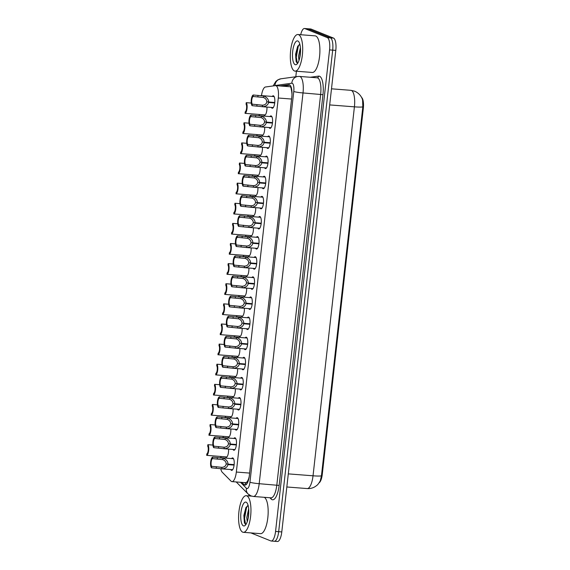 <?xml version="1.0" encoding="UTF-8"?>
<svg xmlns="http://www.w3.org/2000/svg" width="570" height="570" viewBox="0 0 570 570"><rect width="100%" height="100%" fill="white"/><g stroke="black" fill="none" stroke-linecap="round" stroke-linejoin="round"><path stroke-width="0.85" d="M266.924 107.075A5.878 1.931 94.5 0 1 264.53 115.254A5.878 1.931 94.5 0 1 264.33 115.204A5.878 1.931 94.5 0 1 263.889 114.834M264.665 127.196A5.878 1.931 94.5 0 1 262.271 135.375A5.878 1.931 94.5 0 1 262.079 135.325A5.878 1.931 94.5 0 1 261.63 134.955M262.414 147.309A5.878 1.931 94.5 0 1 260.013 155.489A5.878 1.931 94.5 0 1 259.82 155.446A5.878 1.931 94.5 0 1 259.371 155.076M260.155 167.43A5.878 1.931 94.5 0 1 257.761 175.61A5.878 1.931 94.5 0 1 257.562 175.56A5.878 1.931 94.5 0 1 257.12 175.19M257.897 187.551A5.878 1.931 94.5 0 1 255.503 195.731A5.878 1.931 94.5 0 1 255.31 195.681A5.878 1.931 94.5 0 1 254.861 195.311M255.645 207.665A5.878 1.931 94.5 0 1 253.244 215.845A5.878 1.931 94.5 0 1 253.052 215.802A5.878 1.931 94.5 0 1 252.603 215.424M253.386 227.786A5.878 1.931 94.5 0 1 250.992 235.966A5.878 1.931 94.5 0 1 250.793 235.916A5.878 1.931 94.5 0 1 250.351 235.545M251.128 247.907A5.878 1.931 94.5 0 1 248.734 256.08A5.878 1.931 94.5 0 1 248.534 256.037A5.878 1.931 94.5 0 1 248.093 255.666M248.869 268.021A5.878 1.931 94.5 0 1 246.475 276.201A5.878 1.931 94.5 0 1 246.283 276.158A5.878 1.931 94.5 0 1 245.834 275.78M246.618 288.142A5.878 1.931 94.5 0 1 244.216 296.322A5.878 1.931 94.5 0 1 244.024 296.272A5.878 1.931 94.5 0 1 243.575 295.901M244.359 308.263A5.878 1.931 94.5 0 1 241.965 316.435A5.878 1.931 94.5 0 1 241.766 316.393A5.878 1.931 94.5 0 1 241.324 316.022M242.1 328.377A5.878 1.931 94.5 0 1 239.706 336.557A5.878 1.931 94.5 0 1 239.514 336.514A5.878 1.931 94.5 0 1 239.065 336.136M239.849 348.498A5.878 1.931 94.5 0 1 237.448 356.678A5.878 1.931 94.5 0 1 237.255 356.628A5.878 1.931 94.5 0 1 236.807 356.257M237.59 368.619A5.878 1.931 94.5 0 1 235.196 376.791A5.878 1.931 94.5 0 1 234.997 376.749A5.878 1.931 94.5 0 1 234.548 376.378M235.332 388.733A5.878 1.931 94.5 0 1 232.938 396.912A5.878 1.931 94.5 0 1 232.738 396.87A5.878 1.931 94.5 0 1 232.296 396.492M233.073 408.854A5.878 1.931 94.5 0 1 230.679 417.033A5.878 1.931 94.5 0 1 230.487 416.983A5.878 1.931 94.5 0 1 230.038 416.613M230.821 428.968A5.878 1.931 94.5 0 1 228.42 437.147A5.878 1.931 94.5 0 1 228.228 437.105A5.878 1.931 94.5 0 1 227.779 436.734M228.563 449.089A5.878 1.931 94.5 0 1 226.169 457.268A5.878 1.931 94.5 0 1 225.969 457.218A5.878 1.931 94.5 0 1 225.528 456.848M272.211 96.437A6.249 2.052 94.5 0 1 273.237 95.774A6.249 2.052 94.5 0 1 273.443 95.824A6.249 2.052 94.5 0 1 274.769 102.486A6.249 2.052 94.5 0 1 272.261 108.236A6.249 2.052 94.5 0 1 272.054 108.186A6.249 2.052 94.5 0 1 271.356 107.416M269.952 116.558A6.249 2.052 94.5 0 1 270.978 115.895A6.249 2.052 94.5 0 1 271.185 115.945A6.249 2.052 94.5 0 1 272.517 122.6A6.249 2.052 94.5 0 1 270.009 128.35A6.249 2.052 94.5 0 1 269.802 128.307A6.249 2.052 94.5 0 1 269.097 127.538M267.693 136.672A6.249 2.052 94.5 0 1 268.719 136.009A6.249 2.052 94.5 0 1 268.926 136.059A6.249 2.052 94.5 0 1 270.258 142.721A6.249 2.052 94.5 0 1 267.75 148.471A6.249 2.052 94.5 0 1 267.544 148.421A6.249 2.052 94.5 0 1 266.838 147.659M265.435 156.793A6.249 2.052 94.5 0 1 266.461 156.13A6.249 2.052 94.5 0 1 266.674 156.18A6.249 2.052 94.5 0 1 268 162.842A6.249 2.052 94.5 0 1 265.492 168.592A6.249 2.052 94.5 0 1 265.285 168.542A6.249 2.052 94.5 0 1 264.58 167.772M263.183 176.914A6.249 2.052 94.5 0 1 264.209 176.251A6.249 2.052 94.5 0 1 264.416 176.294A6.249 2.052 94.5 0 1 265.741 182.956A6.249 2.052 94.5 0 1 263.24 188.706A6.249 2.052 94.5 0 1 263.026 188.663A6.249 2.052 94.5 0 1 262.328 187.893M260.925 197.028A6.249 2.052 94.5 0 1 261.951 196.365A6.249 2.052 94.5 0 1 262.157 196.415A6.249 2.052 94.5 0 1 263.49 203.077A6.249 2.052 94.5 0 1 260.982 208.827A6.249 2.052 94.5 0 1 260.775 208.777A6.249 2.052 94.5 0 1 260.07 208.014M258.666 217.149A6.249 2.052 94.5 0 1 259.692 216.486A6.249 2.052 94.5 0 1 259.906 216.536A6.249 2.052 94.5 0 1 261.231 223.198A6.249 2.052 94.5 0 1 258.723 228.948A6.249 2.052 94.5 0 1 258.516 228.898A6.249 2.052 94.5 0 1 257.811 228.128M256.415 237.27A6.249 2.052 94.5 0 1 257.44 236.6A6.249 2.052 94.5 0 1 257.647 236.65A6.249 2.052 94.5 0 1 258.972 243.312A6.249 2.052 94.5 0 1 256.464 249.061A6.249 2.052 94.5 0 1 256.258 249.012A6.249 2.052 94.5 0 1 255.56 248.249M254.156 257.384A6.249 2.052 94.5 0 1 255.182 256.721A6.249 2.052 94.5 0 1 255.388 256.771A6.249 2.052 94.5 0 1 256.714 263.433A6.249 2.052 94.5 0 1 254.213 269.183A6.249 2.052 94.5 0 1 253.999 269.133A6.249 2.052 94.5 0 1 253.301 268.37M251.897 277.505A6.249 2.052 94.5 0 1 252.923 276.842A6.249 2.052 94.5 0 1 253.13 276.892A6.249 2.052 94.5 0 1 254.462 283.554A6.249 2.052 94.5 0 1 251.954 289.304A6.249 2.052 94.5 0 1 251.748 289.254A6.249 2.052 94.5 0 1 251.042 288.484M249.639 297.626A6.249 2.052 94.5 0 1 250.665 296.956A6.249 2.052 94.5 0 1 250.878 297.006A6.249 2.052 94.5 0 1 252.204 303.668A6.249 2.052 94.5 0 1 249.696 309.417A6.249 2.052 94.5 0 1 249.489 309.368A6.249 2.052 94.5 0 1 248.784 308.605M247.387 317.739A6.249 2.052 94.5 0 1 248.413 317.077A6.249 2.052 94.5 0 1 248.62 317.127A6.249 2.052 94.5 0 1 249.945 323.788A6.249 2.052 94.5 0 1 247.437 329.538A6.249 2.052 94.5 0 1 247.23 329.488A6.249 2.052 94.5 0 1 246.532 328.726M245.129 337.86A6.249 2.052 94.5 0 1 246.155 337.198A6.249 2.052 94.5 0 1 246.361 337.248A6.249 2.052 94.5 0 1 247.694 343.91A6.249 2.052 94.5 0 1 245.186 349.659A6.249 2.052 94.5 0 1 244.979 349.61A6.249 2.052 94.5 0 1 244.273 348.84M242.87 357.981A6.249 2.052 94.5 0 1 243.896 357.312A6.249 2.052 94.5 0 1 244.103 357.362A6.249 2.052 94.5 0 1 245.435 364.023A6.249 2.052 94.5 0 1 242.927 369.773A6.249 2.052 94.5 0 1 242.72 369.723A6.249 2.052 94.5 0 1 242.015 368.961M240.618 378.095A6.249 2.052 94.5 0 1 241.644 377.433A6.249 2.052 94.5 0 1 241.851 377.482A6.249 2.052 94.5 0 1 243.176 384.144A6.249 2.052 94.5 0 1 240.668 389.894A6.249 2.052 94.5 0 1 240.462 389.844A6.249 2.052 94.5 0 1 239.756 389.082M238.36 398.216A6.249 2.052 94.5 0 1 239.386 397.554A6.249 2.052 94.5 0 1 239.592 397.603A6.249 2.052 94.5 0 1 240.918 404.265A6.249 2.052 94.5 0 1 238.417 410.015A6.249 2.052 94.5 0 1 238.203 409.965A6.249 2.052 94.5 0 1 237.505 409.196M236.101 418.337A6.249 2.052 94.5 0 1 237.127 417.668A6.249 2.052 94.5 0 1 237.334 417.717A6.249 2.052 94.5 0 1 238.666 424.379A6.249 2.052 94.5 0 1 236.158 430.129A6.249 2.052 94.5 0 1 235.952 430.079A6.249 2.052 94.5 0 1 235.246 429.317M233.843 438.451A6.249 2.052 94.5 0 1 234.869 437.789A6.249 2.052 94.5 0 1 235.082 437.838A6.249 2.052 94.5 0 1 236.408 444.5A6.249 2.052 94.5 0 1 233.899 450.25A6.249 2.052 94.5 0 1 233.693 450.2A6.249 2.052 94.5 0 1 232.988 449.438M231.591 458.572A6.249 2.052 94.5 0 1 232.617 457.909A6.249 2.052 94.5 0 1 232.824 457.959A6.249 2.052 94.5 0 1 234.149 464.614A6.249 2.052 94.5 0 1 231.641 470.371A6.249 2.052 94.5 0 1 231.434 470.321A6.249 2.052 94.5 0 1 230.736 469.552M220.775 468.775A11.015 3.62 -85.5 0 0 222.243 472.245L231.014 481.123A11.015 3.62 -85.5 0 0 231.605 481.529A11.015 3.62 -85.5 0 0 231.976 481.622A11.015 3.62 -85.5 0 0 236.336 472.046L278.288 98.011A11.015 3.62 -85.5 0 0 275.638 85.621A11.015 3.62 -85.5 0 0 275.381 85.628L265.456 86.996A11.015 3.62 -85.5 0 0 261.48 95.603M291.983 92.418A3.669 1.204 -85.5 0 0 291.655 91.236L291.242 89.055C291.035 87.417 290.529 86.647 289.724 86.747M245.884 482.64L247.195 481.757L248.036 480.161A3.669 1.204 -85.5 0 0 248.912 478.33M249.083 477.425A3.669 1.204 -85.5 0 0 249.119 477.104L249.14 476.912A11.015 3.62 94.5 0 1 248.036 480.161M291.655 91.236A11.015 3.62 94.5 0 1 291.968 94.855M319.122 482.819A9.911 3.263 -85.5 0 0 322.271 474.411L363.325 108.357A9.911 3.263 -85.5 0 0 361.551 97.434M259.35 114.485L259.208 115.717M257.091 134.598L256.956 135.838M254.833 154.719L254.697 155.959M252.581 174.84L252.439 176.073M250.323 194.954L250.18 196.194M248.064 215.075L247.929 216.315M245.805 235.196L245.67 236.429M243.554 255.31L243.411 256.55M241.295 275.431L241.16 276.671M239.037 295.545L238.901 296.785M236.785 315.666L236.643 316.906M234.527 335.787L234.384 337.027M232.268 355.901L232.133 357.141M230.009 376.022L229.874 377.262M227.758 396.143L227.615 397.383M225.499 416.257L225.357 417.497M223.24 436.378L223.105 437.618M220.989 456.499L220.846 457.731M321.444 475.8A12.854 1.247 6.4 0 1 313.03 475.8A14.685 4.831 -85.5 0 1 307.216 488.568C310.287 488.768 313.094 488.02 315.63 486.31L316.827 485.384C317.568 485.013 318.723 483.474 320.29 480.767L321.444 475.8L362.834 106.839L362.584 100.014C362.185 98.311 360.461 93.815 354.74 91.221L350.885 90.324L331.491 88.813M300.696 34.727A11.015 3.62 94.5 0 1 304.501 28.5L307.608 28.742A11.015 3.62 94.5 0 1 307.978 28.828L330.408 37.848A11.015 3.62 94.5 0 1 332.688 50.146L278.673 531.682A11.015 3.62 94.5 0 1 274.312 541.258L277.426 541.5A11.015 3.62 94.5 0 0 281.787 531.924L335.801 50.388A11.015 3.62 94.5 0 0 333.514 38.09L311.085 29.07A11.015 3.62 94.5 0 0 310.721 28.985L307.608 28.742A11.015 3.62 94.5 0 1 307.978 28.828L330.408 37.848A11.015 3.62 94.5 0 1 332.688 50.146L278.673 531.682A11.015 3.62 94.5 0 1 274.312 541.258A11.015 3.62 94.5 0 1 273.949 541.172M241.844 482.384L244.031 484.6A11.015 3.62 -85.5 0 0 244.623 485.013A11.015 3.62 -85.5 0 0 244.993 485.099A11.015 3.62 -85.5 0 0 249.354 475.53L291.797 97.128A11.015 3.62 -85.5 0 0 289.147 84.738A11.015 3.62 -85.5 0 0 288.883 84.745L280.034 85.963M304.501 28.5A11.015 3.62 94.5 0 1 304.865 28.585L327.294 37.606A11.015 3.62 94.5 0 1 329.574 49.904L275.559 531.44A11.015 3.62 94.5 0 1 271.206 541.016A11.015 3.62 94.5 0 1 270.836 540.93L250.878 532.907M248.784 495.914L248.919 494.71M295.802 76.743L296.421 71.221M282.798 86.177L290.052 85.179M246.397 484.415L244.608 482.605M234.099 465.099L227.979 464.621C227.28 467.265 225.221 468.668 221.787 468.832L211.477 467.799A5.508 1.81 -85.5 0 1 210.672 461.899A5.508 1.81 -85.5 0 1 212.674 457.126L222.984 458.137C226.262 459.377 227.943 461.379 228.029 464.144L234.149 464.621M228.029 464.144L226.176 463.916C226.133 462.014 225.022 460.581 222.82 459.627L212.503 458.622A4.04 1.325 94.5 0 0 211.142 462.085A4.04 1.325 94.5 0 0 211.641 466.303L221.951 467.343L221.787 468.832L221.132 468.804L232.667 469.701M227.979 464.621L234.12 464.885M221.951 467.343C224.288 467.115 225.677 466.089 226.133 464.265M220.369 467.25L221.067 467.329M212.674 457.126L212.503 458.622M211.641 466.303L211.477 467.799M212.61 445.049L207.872 444.685A5.508 1.81 -85.5 0 1 208.67 450.578A5.508 1.81 -85.5 0 1 206.675 455.352L226.867 456.955M207.872 444.685L207.701 446.175A4.04 1.325 94.5 0 1 208.2 450.393A4.04 1.325 94.5 0 1 206.839 453.863L206.675 455.352M236.358 444.978L230.23 444.5C229.539 447.151 227.473 448.554 224.046 448.718L213.729 447.678A5.508 1.81 -85.5 0 1 212.931 441.779A5.508 1.81 -85.5 0 1 214.926 437.005L225.243 438.017C228.52 439.256 230.202 441.258 230.287 444.03L236.408 444.507M230.287 444.03L228.428 443.795C228.392 441.893 227.273 440.46 225.079 439.506L214.762 438.501A4.04 1.325 94.5 0 0 213.394 441.971A4.04 1.325 94.5 0 0 213.9 446.182L224.21 447.229L224.046 448.718L223.39 448.69L234.926 449.588M230.23 444.5L236.379 444.764M224.21 447.229C226.539 446.994 227.936 445.968 228.392 444.144M222.628 447.129L223.326 447.208M214.926 437.005L214.762 438.501M213.9 446.182L213.729 447.678M238.609 424.864L232.489 424.386C231.798 427.03 229.731 428.433 226.297 428.597L215.987 427.557A5.508 1.81 -85.5 0 1 215.189 421.665A5.508 1.81 -85.5 0 1 217.184 416.891L227.501 417.903C230.772 419.135 232.453 421.137 232.546 423.909L238.666 424.386M232.546 423.909L230.686 423.674C230.651 421.772 229.532 420.347 227.33 419.392L217.02 418.38A4.04 1.325 94.5 0 0 215.652 421.85A4.04 1.325 94.5 0 0 216.158 426.068L226.468 427.108L226.297 428.597L225.642 428.569L237.184 429.466M232.489 424.386L238.638 424.65M226.468 427.108C228.798 426.88 230.195 425.847 230.651 424.023M224.879 427.016L225.578 427.087M217.184 416.891L217.02 418.38M216.158 426.068L215.987 427.557M240.868 404.743L234.747 404.265C234.049 406.909 231.99 408.312 228.556 408.476L218.246 407.443A5.508 1.81 -85.5 0 1 217.441 401.544A5.508 1.81 -85.5 0 1 219.443 396.77L229.76 397.782C233.03 399.021 234.712 401.024 234.797 403.788L240.918 404.265M234.797 403.788L232.945 403.56C232.909 401.658 231.791 400.226 229.589 399.271L219.272 398.266A4.04 1.325 94.5 0 0 217.911 401.729A4.04 1.325 94.5 0 0 218.41 405.947L228.727 406.987L228.556 408.476L227.9 408.448L239.443 409.346M234.747 404.265L240.896 404.529M228.727 406.987C231.057 406.759 232.446 405.733 232.902 403.909M227.138 406.895L227.836 406.973M219.443 396.77L219.272 398.266M218.41 405.947L218.246 407.443M243.126 384.622L237.006 384.144C236.308 386.795 234.249 388.199 230.814 388.362L220.497 387.322A5.508 1.81 -85.5 0 1 219.699 381.423A5.508 1.81 -85.5 0 1 221.694 376.649L232.011 377.661C235.289 378.9 236.97 380.903 237.056 383.674L243.176 384.151M237.056 383.674L235.203 383.439C235.161 381.537 234.042 380.105 231.847 379.157L221.531 378.145A4.04 1.325 94.5 0 0 220.17 381.615A4.04 1.325 94.5 0 0 220.668 385.826L230.978 386.873L230.814 388.362L230.159 388.334L241.694 389.232M237.006 384.144L243.148 384.408M230.978 386.873C233.315 386.638 234.705 385.612 235.161 383.788M229.397 386.774L230.095 386.852M221.694 376.649L221.531 378.145M220.668 385.826L220.497 387.322M214.869 424.935L210.123 424.565A5.508 1.81 -85.5 0 1 210.929 430.464A5.508 1.81 -85.5 0 1 208.926 435.238L229.119 436.834M210.123 424.565L209.96 426.061A4.04 1.325 94.5 0 1 210.458 430.272A4.04 1.325 94.5 0 1 209.097 433.742L208.926 435.238M217.12 404.814L212.382 404.444A5.508 1.81 -85.5 0 1 213.18 410.343A5.508 1.81 -85.5 0 1 211.185 415.117L231.377 416.72M212.382 404.444L212.211 405.94A4.04 1.325 94.5 0 1 212.717 410.158A4.04 1.325 94.5 0 1 211.356 413.62L211.185 415.117M219.379 384.693L214.641 384.33A5.508 1.81 -85.5 0 1 215.439 390.222A5.508 1.81 -85.5 0 1 213.444 394.996L233.636 396.599M214.641 384.33L214.47 385.819A4.04 1.325 94.5 0 1 214.976 390.037A4.04 1.325 94.5 0 1 213.608 393.507L213.444 394.996M246.803 495.857A18.361 6.035 94.5 0 1 250.707 515.43A18.361 6.035 94.5 0 1 243.347 532.323A18.361 6.035 94.5 0 1 242.735 532.173A18.361 6.035 94.5 0 1 238.83 512.608A18.361 6.035 94.5 0 1 246.197 495.715A18.361 6.035 94.5 0 1 246.803 495.857M264.245 497.304A18.361 6.035 94.5 0 1 267.886 517.125A18.361 6.035 94.5 0 1 260.561 533.663L243.347 532.323M248.805 511.532L247.907 519.448M248.684 508.825L246.76 517.574L247.252 521.714M243.44 525.861A11.97 3.94 94.5 0 1 240.96 512.487A11.97 3.94 94.5 0 1 246.097 502.177A11.97 3.94 94.5 0 1 247.01 502.932A11.97 3.94 94.5 0 1 248.691 514.325A11.97 3.94 94.5 0 1 245.264 525.312A11.97 3.94 94.5 0 1 243.44 525.861M248.142 505.547L245.898 507.614L243.86 515.444L244.402 522.719L245.364 524.186L246.062 524.307M248.648 514.86L248.513 516.064M246.24 507.036L244.01 518.394L244.537 523.061M247.494 505.754L246.489 507.784L244.559 518.436L245.57 524.279M298.538 34.656A18.361 6.035 94.5 0 1 302.442 54.228A18.361 6.035 94.5 0 1 295.075 71.122A18.361 6.035 94.5 0 1 294.462 70.972A18.361 6.035 94.5 0 1 290.565 51.407A18.361 6.035 94.5 0 1 297.925 34.514A18.361 6.035 94.5 0 1 298.538 34.656M297.925 34.514L315.139 35.853A18.361 6.035 94.5 0 1 315.752 36.003A18.361 6.035 94.5 0 1 319.656 55.568A18.361 6.035 94.5 0 1 312.289 72.461L295.075 71.122M300.533 50.331L299.642 58.247M300.418 47.624L298.495 56.373L298.986 60.513M295.174 64.659A11.97 3.94 94.5 0 1 292.695 51.286A11.97 3.94 94.5 0 1 297.832 40.976A11.97 3.94 94.5 0 1 298.737 41.731A11.97 3.94 94.5 0 1 300.426 53.124A11.97 3.94 94.5 0 1 296.998 64.111A11.97 3.94 94.5 0 1 295.174 64.659M299.87 44.346L297.633 46.412L295.595 54.243L296.136 61.517L297.098 62.985L297.789 63.106M300.383 53.658L300.248 54.863M297.975 45.835L295.737 57.192L296.272 61.859M299.221 44.553L298.224 46.583L296.286 57.235L297.305 63.085M245.385 364.508L239.258 364.031C238.566 366.674 236.5 368.078 233.073 368.241L222.756 367.208A5.508 1.81 -85.5 0 1 221.958 361.309A5.508 1.81 -85.5 0 1 223.953 356.535L234.27 357.547C237.547 358.779 239.229 360.781 239.315 363.553L245.435 364.031M239.315 363.553L237.455 363.318C237.419 361.416 236.301 359.991 234.106 359.036L223.789 358.024A4.04 1.325 94.5 0 0 222.421 361.494A4.04 1.325 94.5 0 0 222.927 365.712L233.237 366.752L233.073 368.241L232.417 368.213L243.953 369.111M239.258 364.031L245.406 364.294M233.237 366.752C235.567 366.524 236.963 365.498 237.419 363.667M231.648 366.66L232.346 366.738M223.953 356.535L223.789 358.024M222.927 365.712L222.756 367.208M247.637 344.387L241.516 343.91C240.825 346.553 238.759 347.957 235.325 348.12L225.015 347.087A5.508 1.81 -85.5 0 1 224.21 341.188A5.508 1.81 -85.5 0 1 226.212 336.414L236.529 337.426C239.799 338.666 241.481 340.668 241.566 343.432L247.686 343.91M241.566 343.432L239.714 343.204C239.678 341.302 238.559 339.87 236.358 338.915L226.041 337.91A4.04 1.325 94.5 0 0 224.68 341.373A4.04 1.325 94.5 0 0 225.179 345.591L235.495 346.631L235.325 348.12L234.669 348.092L246.212 348.99M241.516 343.91L247.665 344.173M235.495 346.631C237.825 346.403 239.222 345.377 239.678 343.553M233.907 346.539L234.605 346.617M226.212 336.414L226.041 337.91M225.179 345.591L225.015 347.087M249.895 324.266L243.775 323.788C243.077 326.439 241.017 327.843 237.583 328.007L227.273 326.966A5.508 1.81 -85.5 0 1 226.468 321.067A5.508 1.81 -85.5 0 1 228.47 316.293L238.78 317.312C242.058 318.544 243.739 320.547 243.825 323.318L249.945 323.796M243.825 323.318L241.972 323.083C241.936 321.181 240.818 319.749 238.616 318.801L228.299 317.789A4.04 1.325 94.5 0 0 226.938 321.259A4.04 1.325 94.5 0 0 227.437 325.47L237.754 326.517L237.583 328.007L236.928 327.978L248.463 328.876M243.775 323.788L249.917 324.052M237.754 326.517C240.084 326.282 241.473 325.256 241.929 323.432M236.165 326.425L236.864 326.496M228.47 316.293L228.299 317.789M227.437 325.47L227.273 326.966M221.637 364.579L216.892 364.209A5.508 1.81 -85.5 0 1 217.697 370.108A5.508 1.81 -85.5 0 1 215.695 374.882L235.894 376.478M216.892 364.209L216.728 365.705A4.04 1.325 94.5 0 1 217.227 369.916A4.04 1.325 94.5 0 1 215.866 373.386L215.695 374.882M223.896 344.458L219.151 344.088A5.508 1.81 -85.5 0 1 219.956 349.987A5.508 1.81 -85.5 0 1 217.954 354.761L238.146 356.364M219.151 344.088L218.987 345.584A4.04 1.325 94.5 0 1 219.486 349.802A4.04 1.325 94.5 0 1 218.125 353.265L217.954 354.761M226.147 324.337L221.409 323.974A5.508 1.81 -85.5 0 1 222.207 329.873A5.508 1.81 -85.5 0 1 220.212 334.64L240.405 336.243M221.409 323.974L221.238 325.463A4.04 1.325 94.5 0 1 221.744 329.681A4.04 1.325 94.5 0 1 220.376 333.151L220.212 334.64M252.154 304.152L246.026 303.675C245.335 306.318 243.269 307.722 239.842 307.886L229.525 306.852A5.508 1.81 -85.5 0 1 228.727 300.953A5.508 1.81 -85.5 0 1 230.722 296.179L241.039 297.191C244.316 298.423 245.998 300.426 246.083 303.197L252.204 303.675M246.083 303.197L244.231 302.969C244.188 301.06 243.069 299.635 240.875 298.68L230.558 297.668A4.04 1.325 94.5 0 0 229.19 301.138A4.04 1.325 94.5 0 0 229.696 305.356L240.006 306.396L239.842 307.886L239.186 307.857L250.722 308.755M246.026 303.675L252.175 303.938M240.006 306.396C242.336 306.168 243.732 305.142 244.188 303.311M238.424 306.304L239.122 306.382M230.722 296.179L230.558 297.668M229.696 305.356L229.525 306.852M254.405 284.031L248.285 283.554C247.594 286.197 245.528 287.601 242.1 287.772L231.783 286.731A5.508 1.81 -85.5 0 1 230.985 280.832A5.508 1.81 -85.5 0 1 232.98 276.058L243.297 277.07C246.575 278.31 248.249 280.312 248.342 283.076L254.462 283.554M248.342 283.076L246.482 282.848C246.447 280.946 245.328 279.514 243.126 278.559L232.816 277.554A4.04 1.325 94.5 0 0 231.448 281.017A4.04 1.325 94.5 0 0 231.954 285.235L242.264 286.275L242.1 287.772L241.445 287.736L252.98 288.634M248.285 283.554L254.434 283.817M242.264 286.275C244.594 286.047 245.991 285.021 246.447 283.197M240.675 286.183L241.374 286.261M232.98 276.058L232.816 277.554M231.954 285.235L231.783 286.731M256.664 263.91L250.543 263.433C249.845 266.083 247.786 267.487 244.352 267.651L234.042 266.61A5.508 1.81 -85.5 0 1 233.237 260.711A5.508 1.81 -85.5 0 1 235.239 255.937L245.556 256.956C248.826 258.189 250.508 260.191 250.593 262.962L256.714 263.44M250.593 262.962L248.741 262.727C248.705 260.825 247.587 259.393 245.385 258.445L235.068 257.433A4.04 1.325 94.5 0 0 233.707 260.903A4.04 1.325 94.5 0 0 234.206 265.121L244.523 266.161L244.352 267.651L243.696 267.622L255.239 268.52M250.543 263.433L256.692 263.696M244.523 266.161C246.853 265.926 248.249 264.9 248.698 263.076M242.934 266.069L243.632 266.14M235.239 255.937L235.068 257.433M234.206 265.121L234.042 266.61M258.923 243.796L252.802 243.319C252.104 245.962 250.045 247.366 246.611 247.53L236.301 246.496A5.508 1.81 -85.5 0 1 235.495 240.597A5.508 1.81 -85.5 0 1 237.498 235.823L247.808 236.835C251.085 238.068 252.767 240.07 252.852 242.841L258.972 243.319M252.852 242.841L250.999 242.613C250.957 240.704 249.845 239.279 247.644 238.324L237.327 237.312A4.04 1.325 94.5 0 0 235.966 240.782A4.04 1.325 94.5 0 0 236.465 245L246.774 246.041L246.611 247.53L245.955 247.501L257.49 248.399M252.802 243.319L258.944 243.582M246.774 246.041C249.111 245.812 250.501 244.787 250.957 242.955M245.193 245.948L245.891 246.026M237.498 235.823L237.327 237.312M236.465 245L236.301 246.496M261.181 223.675L255.054 223.198C254.363 225.841 252.296 227.245 248.869 227.416L238.552 226.376A5.508 1.81 -85.5 0 1 237.754 220.476A5.508 1.81 -85.5 0 1 239.749 215.702L250.066 216.714C253.344 217.954 255.025 219.956 255.111 222.72L261.231 223.198M255.111 222.72L253.251 222.492C253.215 220.59 252.097 219.158 249.902 218.203L239.585 217.198A4.04 1.325 94.5 0 0 238.217 220.661A4.04 1.325 94.5 0 0 238.723 224.879L249.033 225.927L248.869 227.416L248.214 227.38L259.749 228.285M255.054 223.198L261.203 223.461M249.033 225.927C251.363 225.691 252.759 224.666 253.215 222.841M247.451 225.827L248.149 225.905M239.749 215.702L239.585 217.198M238.723 224.879L238.552 226.376M228.406 304.223L223.668 303.853A5.508 1.81 -85.5 0 1 224.466 309.752A5.508 1.81 -85.5 0 1 222.471 314.526L242.663 316.122M223.668 303.853L223.497 305.349A4.04 1.325 94.5 0 1 224.003 309.567A4.04 1.325 94.5 0 1 222.635 313.03L222.471 314.526M230.665 284.102L225.919 283.732A5.508 1.81 -85.5 0 1 226.725 289.631A5.508 1.81 -85.5 0 1 224.722 294.405L244.915 296.008M225.919 283.732L225.756 285.228A4.04 1.325 94.5 0 1 226.254 289.446A4.04 1.325 94.5 0 1 224.893 292.909L224.722 294.405M232.923 263.981L228.178 263.618A5.508 1.81 -85.5 0 1 228.983 269.517A5.508 1.81 -85.5 0 1 226.981 274.291L247.173 275.887M228.178 263.618L228.014 265.107A4.04 1.325 94.5 0 1 228.513 269.325A4.04 1.325 94.5 0 1 227.152 272.795L226.981 274.291M235.175 243.867L230.437 243.497A5.508 1.81 -85.5 0 1 231.235 249.396A5.508 1.81 -85.5 0 1 229.24 254.17L249.432 255.766M230.437 243.497L230.266 244.993A4.04 1.325 94.5 0 1 230.772 249.211A4.04 1.325 94.5 0 1 229.404 252.674L229.24 254.17M237.434 223.746L232.695 223.376A5.508 1.81 -85.5 0 1 233.493 229.275A5.508 1.81 -85.5 0 1 231.491 234.049L251.691 235.652M232.695 223.376L232.524 224.872A4.04 1.325 94.5 0 1 233.023 229.09A4.04 1.325 94.5 0 1 231.662 232.553L231.491 234.049M263.433 203.554L257.312 203.084C256.621 205.727 254.555 207.131 251.121 207.295L240.811 206.255A5.508 1.81 -85.5 0 1 240.006 200.355A5.508 1.81 -85.5 0 1 242.008 195.581L252.325 196.6C255.595 197.833 257.277 199.835 257.369 202.607L263.49 203.084M257.369 202.607L255.51 202.371C255.474 200.469 254.355 199.044 252.154 198.089L241.837 197.078A4.04 1.325 94.5 0 0 240.476 200.547A4.04 1.325 94.5 0 0 240.975 204.765L251.292 205.806L251.121 207.295L250.465 207.266L262.008 208.164M257.312 203.084L263.461 203.347M251.292 205.806C253.621 205.578 255.018 204.544 255.474 202.72M249.703 205.713L250.401 205.784M242.008 195.581L241.837 197.078M240.975 204.765L240.811 206.255M265.691 183.44L259.571 182.963C258.873 185.606 256.814 187.01 253.379 187.174L243.069 186.141A5.508 1.81 -85.5 0 1 242.264 180.241A5.508 1.81 -85.5 0 1 244.266 175.467L254.583 176.479C257.854 177.712 259.535 179.714 259.621 182.486L265.741 182.963M259.621 182.486L257.768 182.258C257.733 180.348 256.614 178.923 254.412 177.968L244.095 176.964A4.04 1.325 94.5 0 0 242.735 180.426A4.04 1.325 94.5 0 0 243.233 184.644L253.55 185.685L253.379 187.174L252.724 187.145L264.266 188.043M259.571 182.963L265.72 183.227M253.55 185.685C255.88 185.457 257.269 184.431 257.726 182.607M251.961 185.592L252.66 185.67M244.266 175.467L244.095 176.964M243.233 184.644L243.069 186.141M267.95 163.319L261.829 162.842C261.131 165.485 259.072 166.896 255.638 167.06L245.321 166.02A5.508 1.81 -85.5 0 1 244.523 160.12A5.508 1.81 -85.5 0 1 246.518 155.346L256.835 156.358C260.112 157.598 261.794 159.6 261.879 162.372L268 162.842M261.879 162.372L260.027 162.137C259.984 160.234 258.865 158.802 256.671 157.847L246.354 156.843A4.04 1.325 94.5 0 0 244.986 160.305A4.04 1.325 94.5 0 0 245.492 164.523L255.802 165.571L255.638 167.06L254.982 167.024L266.518 167.929M261.829 162.842L267.971 163.106M255.802 165.571C258.139 165.336 259.528 164.31 259.984 162.486M254.22 165.471L254.918 165.549M246.518 155.346L246.354 156.843M245.492 164.523L245.321 166.02M270.209 143.198L264.081 142.728C263.39 145.371 261.324 146.775 257.897 146.939L247.58 145.899A5.508 1.81 -85.5 0 1 246.782 139.999A5.508 1.81 -85.5 0 1 248.777 135.233L259.094 136.244C262.371 137.477 264.053 139.479 264.138 142.251L270.258 142.728M264.138 142.251L262.278 142.016C262.243 140.113 261.124 138.688 258.93 137.733L248.613 136.722A4.04 1.325 94.5 0 0 247.245 140.191A4.04 1.325 94.5 0 0 247.751 144.41L258.06 145.45L257.897 146.939L257.241 146.91L268.776 147.808M264.081 142.728L270.23 142.992M258.06 145.45C260.39 145.222 261.787 144.189 262.243 142.365M256.471 145.357L257.17 145.428M248.777 135.233L248.613 136.722M247.751 144.41L247.58 145.899M272.46 123.084L266.34 122.607C265.649 125.25 263.582 126.654 260.148 126.818L249.838 125.785A5.508 1.81 -85.5 0 1 249.033 119.885A5.508 1.81 -85.5 0 1 251.035 115.112L261.352 116.123C264.623 117.356 266.304 119.365 266.389 122.13L272.51 122.607M266.389 122.13L264.537 121.902C264.501 119.992 263.383 118.567 261.181 117.612L250.864 116.608A4.04 1.325 94.5 0 0 249.503 120.071A4.04 1.325 94.5 0 0 250.002 124.288L260.319 125.329L260.148 126.818L259.493 126.789L271.035 127.687M266.34 122.607L272.488 122.871M260.319 125.329C262.649 125.101 264.045 124.075 264.501 122.251M258.73 125.236L259.428 125.314M251.035 115.112L250.864 116.608M250.002 124.288L249.838 125.785M274.719 102.963L268.598 102.486C267.9 105.129 265.841 106.54 262.407 106.704L252.097 105.664A5.508 1.81 -85.5 0 1 251.292 99.764A5.508 1.81 -85.5 0 1 253.294 94.99L263.604 96.002C266.881 97.242 268.563 99.244 268.648 102.016L274.769 102.486M268.648 102.016L266.796 101.781C266.753 99.878 265.641 98.446 263.44 97.491L253.123 96.487A4.04 1.325 94.5 0 0 251.762 99.957A4.04 1.325 94.5 0 0 252.261 104.167L262.57 105.215L262.407 106.704L261.751 106.675L273.286 107.573M268.598 102.486L274.74 102.75M262.57 105.215C264.908 104.98 266.297 103.954 266.753 102.13M260.989 105.115L261.687 105.194M253.294 94.99L253.123 96.487M252.261 104.167L252.097 105.664M239.692 203.633L234.947 203.262A5.508 1.81 -85.5 0 1 235.752 209.162A5.508 1.81 -85.5 0 1 233.75 213.935L253.942 215.531M234.947 203.262L234.783 204.751A4.04 1.325 94.5 0 1 235.282 208.969A4.04 1.325 94.5 0 1 233.921 212.439L233.75 213.935M241.944 183.512L237.206 183.141A5.508 1.81 -85.5 0 1 238.004 189.041A5.508 1.81 -85.5 0 1 236.009 193.814L256.201 195.41M237.206 183.141L237.035 184.637A4.04 1.325 94.5 0 1 237.54 188.855A4.04 1.325 94.5 0 1 236.172 192.318L236.009 193.814M244.202 163.391L239.464 163.02A5.508 1.81 -85.5 0 1 240.262 168.92A5.508 1.81 -85.5 0 1 238.267 173.693L258.459 175.296M239.464 163.02L239.293 164.516A4.04 1.325 94.5 0 1 239.799 168.734A4.04 1.325 94.5 0 1 238.431 172.204L238.267 173.693M246.461 143.277L241.716 142.906A5.508 1.81 -85.5 0 1 242.521 148.806A5.508 1.81 -85.5 0 1 240.519 153.579L260.718 155.175M241.716 142.906L241.552 144.395A4.04 1.325 94.5 0 1 242.051 148.613A4.04 1.325 94.5 0 1 240.69 152.083L240.519 153.579M248.719 123.156L243.974 122.785A5.508 1.81 -85.5 0 1 244.779 128.685A5.508 1.81 -85.5 0 1 242.777 133.458L262.969 135.061M243.974 122.785L243.81 124.281A4.04 1.325 94.5 0 1 244.309 128.499A4.04 1.325 94.5 0 1 242.948 131.962L242.777 133.458M250.971 103.035L246.233 102.664A5.508 1.81 -85.5 0 1 247.031 108.564A5.508 1.81 -85.5 0 1 245.036 113.337L265.228 114.941M246.233 102.664L246.062 104.16A4.04 1.325 94.5 0 1 246.568 108.378A4.04 1.325 94.5 0 1 245.2 111.848L245.036 113.337M291.455 88.186A11.015 10.374 82.2 0 0 291.242 89.055M363.325 108.357L362.641 108.3M322.271 474.411L321.58 474.361M247.195 481.757A11.015 10.003 135.4 0 0 247.266 483.189M249.624 473.079L236.336 472.046M291.576 99.045L278.288 98.011M362.834 106.839A12.854 1.247 -173.6 0 1 354.412 106.839A14.685 4.831 -85.5 0 0 351.369 90.438A14.685 4.831 -85.5 0 0 350.885 90.324M288.299 473.877L313.03 475.8L354.412 106.839L329.681 104.916M335.801 50.388L329.574 49.904M333.514 38.09L327.294 37.606M281.787 531.924L275.559 531.44M311.085 29.07L304.865 28.585M240.483 482.284L246.397 488.269A7.346 2.415 -85.5 0 0 246.789 488.54A7.346 2.415 -85.5 0 0 249.945 482.22L293.771 91.471A7.346 2.415 -85.5 0 0 292.253 83.27A7.346 2.415 -85.5 0 0 291.833 83.213L274.968 85.536A7.346 2.415 -85.5 0 0 274.469 85.757M291.833 83.213A7.346 6.918 82.2 0 1 297.747 76.48L299.492 76.423A14.685 4.831 94.5 0 1 299.977 76.544A14.685 4.831 94.5 0 1 303.019 92.946L259.193 483.695A14.685 4.831 94.5 0 1 253.379 496.463L271.014 497.831A14.685 4.831 -85.5 0 0 276.82 485.07L320.654 94.321A14.685 4.831 -85.5 0 0 317.611 77.912A14.685 4.831 -85.5 0 0 317.12 77.798L317.127 77.798A1.838 1.731 -97.8 0 0 318.602 76.116A16.523 5.436 94.5 0 1 322.962 94.691L279.136 485.441L259.193 483.695A7.346 0.713 -173.6 0 1 249.945 482.22M279.136 485.441A16.523 5.436 94.5 0 1 272.047 499.669A16.523 5.436 94.5 0 1 271.163 499.049L269.866 497.745M310.258 77.264L318.602 76.116M293.771 91.471A7.346 0.713 -173.6 0 0 303.019 92.946L322.962 94.691M270.907 497.824A1.838 1.667 -44.6 0 1 271.163 499.049M297.747 76.48L280.882 78.802A7.346 6.918 82.2 0 0 274.968 85.536M246.397 488.269A7.346 6.669 135.4 0 0 248.085 493.969L236.215 481.949M246.012 484.757L244.031 484.6M289.403 84.788L288.883 84.745M216.386 466.673L216.215 468.17M222.984 458.137L222.82 459.627M217.412 457.496L217.248 458.985M218.638 446.552L218.474 448.049M225.243 438.017L225.079 439.506M219.671 437.375L219.5 438.872M220.896 426.438L220.725 427.928M227.501 417.903L227.33 419.392M221.922 417.254L221.759 418.751M223.155 406.317L222.984 407.814M229.76 397.782L229.589 399.271M224.181 397.14L224.017 398.637M225.407 386.196L225.243 387.693M232.011 377.661L231.847 379.157M226.44 377.019L226.269 378.516M227.665 366.082L227.501 367.572M234.27 357.547L234.106 359.036M228.698 356.898L228.527 358.395M229.924 345.962L229.753 347.458M236.529 337.426L236.358 338.915M230.95 336.785L230.786 338.281M232.182 325.841L232.011 327.337M238.78 317.312L238.616 318.801M233.208 316.663L233.044 318.16M234.434 305.727L234.27 307.216M241.039 297.191L240.875 298.68M235.467 296.55L235.296 298.039M236.692 285.606L236.529 287.102M243.297 277.07L243.126 278.559M237.726 276.429L237.555 277.925M238.951 265.485L238.78 266.981M245.556 256.956L245.385 258.445M239.977 256.308L239.813 257.804M241.21 245.371L241.039 246.86M247.808 236.835L247.644 238.324M242.236 236.194L242.065 237.683M243.461 225.25L243.297 226.746M250.066 216.714L249.902 218.203M244.494 216.073L244.323 217.569M245.72 205.129L245.549 206.625M252.325 196.6L252.154 198.089M246.746 195.952L246.582 197.448M247.979 185.015L247.808 186.504M254.583 176.479L254.412 177.968M249.005 175.838L248.841 177.327M250.23 164.894L250.066 166.39M256.835 156.358L256.671 157.847M251.263 155.717L251.092 157.213M252.489 144.773L252.325 146.269M259.094 136.244L258.93 137.733M253.522 135.596L253.351 137.092M254.747 124.659L254.576 126.155M261.352 116.123L261.181 117.612M255.773 115.482L255.609 116.971M257.006 104.538L256.835 106.034M263.604 96.002L263.44 97.491M258.032 95.361L257.868 96.857M246.155 482.726L231.976 481.622M289.973 86.74L275.638 85.621M307.216 488.568L286.824 486.98M248.085 493.969L250.964 495.893L253.379 496.463M299.492 76.423L317.12 77.798M271.206 541.016L274.312 541.258M280.882 78.802L277.654 79.964L275.794 81.474L273.144 85.942M220.198 457.682L233.522 458.722M222.45 437.568L235.781 438.601M224.708 417.447L238.039 418.487M226.967 397.326L240.298 398.366M229.226 377.212L242.549 378.245M246.197 495.715L251.676 496.142M231.477 357.091L244.808 358.131M233.736 336.97L247.066 338.01M235.994 316.856L249.325 317.896M238.253 296.735L251.577 297.775M240.504 276.614L253.835 277.654M242.763 256.5L256.094 257.54M245.022 236.379L258.345 237.419M247.273 216.265L260.604 217.298M249.532 196.144L262.863 197.184M251.79 176.023L265.121 177.063M254.049 155.909L267.373 156.942M256.3 135.788L269.631 136.828M258.559 115.667L271.89 116.708M260.818 95.553L274.142 96.587"/></g></svg>
